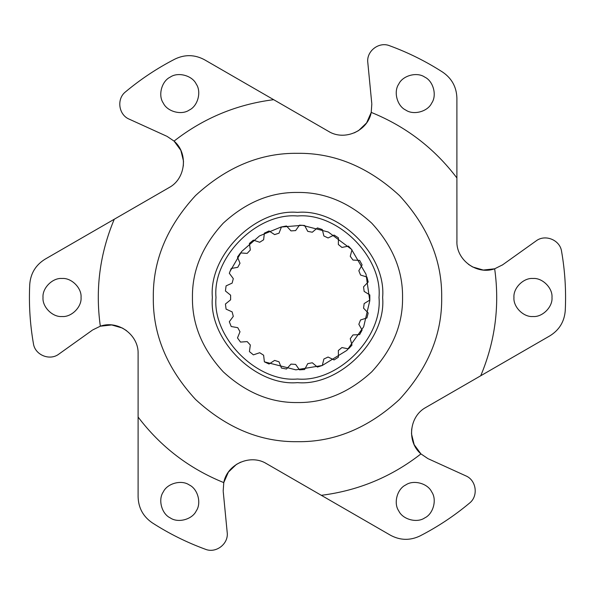 <?xml version="1.0" encoding="UTF-8"?>
<svg xmlns="http://www.w3.org/2000/svg" width="595" height="595" viewBox="0 0 595 595"><rect width="100%" height="100%" fill="white"/><g stroke="black" fill="none" stroke-linecap="round" stroke-linejoin="round"><path stroke-width="0.89" d="M379.008 297.5C382.652 337.826 337.826 382.652 297.5 379.008C257.174 382.652 212.348 337.826 215.992 297.5C212.348 257.174 257.174 212.348 297.5 215.992C337.826 212.348 382.652 257.174 379.008 297.5M382.63 297.5C386.438 255.381 339.619 208.562 297.5 212.37C255.381 208.562 208.562 255.381 212.37 297.5C208.562 339.619 255.381 386.438 297.5 382.63C339.619 386.438 386.438 339.619 382.63 297.5M299.478 225.163L304.603 225.49L307.756 231.366L312.308 232.229L317.403 227.93L322.289 229.521L323.881 235.992L328.076 237.963L334.078 235.062L338.421 237.821L338.347 244.486L341.924 247.438L348.454 246.122L351.98 249.87L350.254 256.311L352.976 260.06L359.633 260.409L362.11 264.916L358.837 270.725L360.548 275.031L366.907 277.025L368.186 282.008L363.567 286.82L364.147 291.416L369.815 294.927L369.815 300.073L364.147 303.584L363.567 308.18L368.186 312.992L366.907 317.975L360.548 319.969L358.837 324.275L362.11 330.084L359.633 334.591L352.976 334.94L350.254 338.689L351.98 345.13L348.454 348.878L341.924 347.562L338.347 350.514L338.421 357.179L334.078 359.938L328.076 357.037L323.881 359.008L322.289 365.479L317.403 367.07L312.308 362.772L307.756 363.634L304.603 369.51L299.478 369.837L295.611 364.4L290.985 364.11L286.478 369.019L281.428 368.052L279.033 361.827L274.622 360.399L269.037 364.028L264.381 361.842L263.615 355.215L259.703 352.731L253.388 354.858L249.424 351.586L250.331 344.981L247.156 341.597L240.506 342.088L237.487 337.93L240.001 331.757L237.769 327.689L231.21 326.514L229.313 321.731L233.292 316.376L232.139 311.892L226.078 309.117L225.431 304.015L230.615 299.821L230.615 295.18L225.431 290.985L226.078 285.883L232.139 283.108L233.292 278.624L229.313 273.269L231.21 268.486L237.769 267.311L240.001 263.243L237.487 257.07L240.506 252.912L247.156 253.403L250.331 250.019L249.424 243.414L253.388 240.142L259.703 242.269L263.615 239.785L264.381 233.158L269.037 230.972L274.622 234.601L279.033 233.173L281.428 226.948L286.478 225.981L290.985 230.89L295.611 230.6L299.478 225.163M225.431 304.015L226.078 309.117M229.313 321.731L231.21 326.514M237.487 337.93L240.506 342.088M249.424 351.586L253.388 354.858M264.381 361.842L295.871 369.845L322.274 365.486L346.907 350.366L363.657 326.811L369.785 300.758L366.029 274.258L351.466 249.298L328.299 232.02L302.386 225.304L280.937 227.059L259.524 235.903L241.63 251.514L229.99 271.454M565.25 310.687C564.365 321.65 559.248 330.039 549.892 335.833C559.248 330.039 564.365 321.65 565.25 310.687C566.224 290.791 564.997 271.045 561.583 251.425C560.096 239.978 545.146 233.85 536.05 240.96L502.232 265.11M390.498 535.247C400.197 540.446 410.014 540.691 419.958 535.969C410.014 540.691 400.197 540.446 390.498 535.247L321.33 495.315C358.331 490.644 391.532 476.84 420.94 453.903L427.917 458.611M424.949 407.999L425.968 407.382C409.263 416.195 406.504 441.728 420.94 453.903L414.165 444.666L411.509 433.881L411.695 428.958M265.526 463.126L266.575 463.698C250.592 453.635 227.097 464.011 223.772 482.605L223.184 491.001M138.107 496.907C138.449 507.907 143.15 516.534 152.208 522.789C143.15 516.534 138.449 507.907 138.107 496.907L138.107 417.05C160.65 446.756 189.203 468.607 223.772 482.605L228.383 472.118L236.393 464.427L240.752 462.122M138.077 352.627L138.107 353.817C138.828 334.948 118.093 319.79 100.332 326.201L92.768 329.89M45.108 259.167C35.752 264.961 30.635 273.35 29.75 284.313C30.635 273.35 35.752 264.961 45.108 259.167L114.27 219.235C99.819 253.611 95.17 289.267 100.332 326.201L111.719 324.952L122.384 328.046L126.556 330.664M170.051 187.001L169.032 187.618C185.737 178.805 188.496 153.272 174.06 141.097L167.083 136.389M204.501 59.753C194.803 54.554 184.986 54.309 175.042 59.031C184.986 54.309 194.803 54.554 204.501 59.753L273.67 99.685C236.669 104.356 203.468 118.16 174.06 141.097L180.835 150.334L183.491 161.119L183.305 166.042M329.474 131.874L328.425 131.302C344.408 141.365 367.903 130.989 371.228 112.396L371.816 103.999M456.923 242.373L456.893 177.95C434.35 148.244 405.797 126.393 371.228 112.396L366.617 122.882L358.607 130.573L354.248 132.878M456.893 98.093C456.551 87.093 451.85 78.466 442.792 72.211C451.85 78.466 456.551 87.093 456.893 98.093L456.893 177.95C434.35 148.244 405.797 126.393 371.228 112.396M549.892 335.833L480.73 375.765C495.181 341.389 499.83 305.733 494.668 268.799L483.281 270.048L472.616 266.954L468.444 264.336M420.94 453.903C391.532 476.84 358.331 490.644 321.33 495.315L266.575 463.698M419.958 535.969C437.667 526.865 454.163 515.932 469.448 503.169C478.618 496.156 476.446 480.143 465.736 475.822L428.46 458.864M424.748 517.895C433.316 513.924 437.147 499.636 431.71 491.916C427.738 483.341 413.451 479.511 405.723 484.955C397.155 488.919 393.325 503.206 398.762 510.934C402.733 519.509 417.021 523.332 424.748 517.895M152.208 522.789C168.943 533.574 186.666 542.395 205.357 549.245C216.022 553.677 228.8 543.793 227.186 532.361L223.237 491.596M29.75 284.313C28.776 304.209 30.003 323.955 33.417 343.575C34.904 355.022 49.854 361.15 58.95 354.04L92.277 330.232M175.042 59.031C157.333 68.135 140.837 79.068 125.552 91.831C116.382 98.844 118.554 114.857 129.264 119.179L166.541 136.136M442.792 72.211C426.057 61.426 408.334 52.605 389.643 45.756C378.978 41.323 366.2 51.207 367.814 62.639L371.763 103.404M456.893 241.183C456.172 260.052 476.907 275.21 494.668 268.799L502.723 264.768M551.989 297.5C552.837 306.908 542.38 317.366 532.971 316.518C523.563 317.366 513.098 306.908 513.954 297.5C513.098 288.092 523.563 277.634 532.971 278.482C542.38 277.634 552.837 288.092 551.989 297.5M494.668 268.799C499.83 305.733 495.181 341.389 480.73 375.765L425.968 407.382M223.772 482.605C189.203 468.607 160.65 446.756 138.107 417.05L138.107 353.817M100.332 326.201C95.17 289.267 99.819 253.611 114.27 219.235L169.032 187.618M174.06 141.097C203.468 118.16 236.669 104.356 273.67 99.685L328.425 131.302M170.252 517.895C177.979 523.332 192.267 519.509 196.238 510.934C201.675 503.206 197.845 488.919 189.277 484.955C181.549 479.511 167.262 483.341 163.29 491.916C157.854 499.636 161.684 513.924 170.252 517.895M43.011 297.5C42.163 306.908 52.62 317.366 62.029 316.518C71.437 317.366 81.902 306.908 81.046 297.5C81.902 288.092 71.437 277.634 62.029 278.482C52.62 277.634 42.163 288.092 43.011 297.5M170.252 77.105C161.684 81.076 157.854 95.364 163.29 103.084C167.262 111.659 181.549 115.49 189.277 110.045C197.845 106.081 201.675 91.794 196.238 84.066C192.267 75.491 177.979 71.668 170.252 77.105M424.748 77.105C417.021 71.668 402.733 75.491 398.762 84.066C393.325 91.794 397.155 106.081 405.723 110.045C413.451 115.49 427.738 111.659 431.71 103.084C437.147 95.364 433.316 81.076 424.748 77.105M402.555 297.5C402.919 270.688 392.663 245.928 371.786 223.214C349.072 202.337 324.312 192.081 297.5 192.445C270.688 192.081 245.928 202.337 223.214 223.214C202.337 245.928 192.081 270.688 192.445 297.5C192.081 324.312 202.337 349.072 223.214 371.786C245.928 392.663 270.688 402.919 297.5 402.555C324.312 402.919 349.072 392.663 371.786 371.786C392.663 349.072 402.919 324.312 402.555 297.5M441.683 297.5C442.174 260.699 428.095 226.717 399.453 195.547C368.283 166.905 334.301 152.826 297.5 153.317C260.699 152.826 226.717 166.905 195.547 195.547C166.905 226.717 152.826 260.699 153.317 297.5C152.826 334.301 166.905 368.283 195.547 399.453C226.717 428.095 260.699 442.174 297.5 441.683C334.301 442.174 368.283 428.095 399.453 399.453C428.095 368.283 442.174 334.301 441.683 297.5"/></g></svg>
